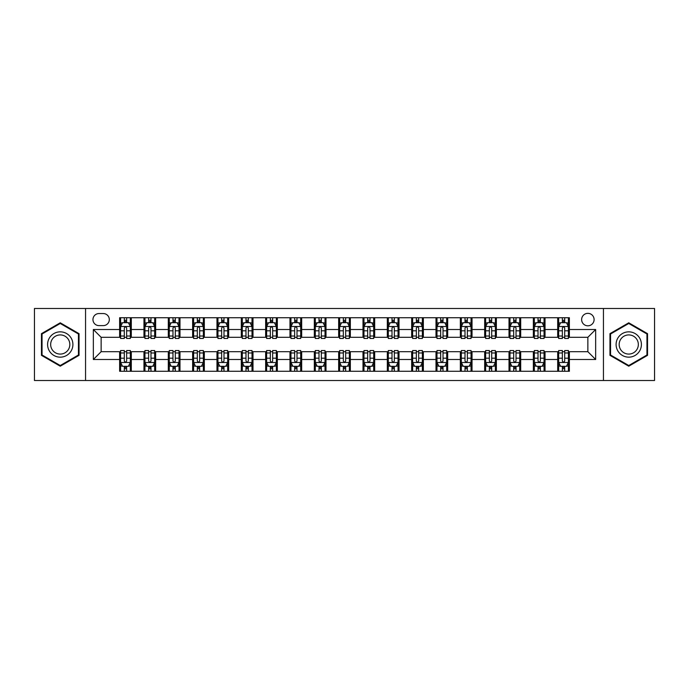 <?xml version="1.0" encoding="UTF-8"?>
<svg xmlns="http://www.w3.org/2000/svg" width="689" height="689" viewBox="0 0 689 689"><rect width="100%" height="100%" fill="white"/><g stroke="black" fill="none" stroke-linecap="round" stroke-linejoin="round"><path stroke-width="1.03" d="M587.863 313.349A6.227 6.227 0 0 0 581.637 319.575A6.227 6.227 0 0 0 587.863 325.811A6.227 6.227 0 0 0 594.099 319.575A6.227 6.227 0 0 0 587.863 313.349M603.443 380.517L654.55 380.517L654.55 308.483L603.443 308.483L603.443 380.517L85.557 380.517L85.557 308.483L34.45 308.483L34.45 380.517L85.557 380.517M98.992 325.613L103.272 325.613A6.037 6.037 0 0 0 109.31 319.575A6.037 6.037 0 0 0 103.272 313.547L98.992 313.547A6.037 6.037 0 0 0 92.955 319.575A6.037 6.037 0 0 0 98.992 325.613M603.443 308.483L85.557 308.483M119.628 359.494L93.342 359.494L93.342 329.506L119.628 329.506L119.628 337.3L101.137 337.3L101.137 351.7L119.628 351.7L119.628 371.268L569.372 371.268L569.372 351.7L587.863 351.7L587.863 337.3L569.372 337.3L569.372 329.506L595.658 329.506L595.658 359.494L569.372 359.494M569.372 329.506L569.372 317.732L119.628 317.732L119.628 329.506M557.694 317.732L557.694 337.3L558.667 337.3M562.362 337.3L564.696 337.3M568.399 337.3L569.372 337.3M557.694 337.3L544.06 337.3M533.355 317.732L533.355 337.3L534.328 337.3M538.023 337.3L540.365 337.3M533.355 337.3L519.721 337.3M509.016 317.732L509.016 337.3L509.989 337.3M513.693 337.3L516.027 337.3M509.016 337.3L495.391 337.3M484.677 317.732L484.677 337.3L485.65 337.3M489.354 337.3L491.688 337.3M484.677 337.3L471.052 337.3M460.347 317.732L460.347 337.3L461.32 337.3M465.015 337.3L467.349 337.3M460.347 337.3L446.713 337.3M436.008 317.732L436.008 337.3L436.981 337.3M440.676 337.3L443.018 337.3M436.008 337.3L422.374 337.3M411.669 317.732L411.669 337.3L412.642 337.3M416.345 337.3L418.679 337.3M411.669 337.3L398.044 337.3M387.33 317.732L387.33 337.3L388.303 337.3M392.007 337.3L394.341 337.3M387.33 337.3L373.705 337.3M363 317.732L363 337.3L363.973 337.3M367.668 337.3L370.002 337.3M363 337.3L349.366 337.3M338.661 317.732L338.661 337.3L339.634 337.3M343.329 337.3L345.671 337.3M338.661 337.3L325.027 337.3M314.322 317.732L314.322 337.3L315.295 337.3M318.998 337.3L321.332 337.3M314.322 337.3L300.697 337.3M289.983 317.732L289.983 337.3L290.956 337.3M294.659 337.3L296.993 337.3M289.983 337.3L276.358 337.3M265.653 317.732L265.653 337.3L266.626 337.3M270.321 337.3L272.655 337.3M265.653 337.3L252.019 337.3M241.314 317.732L241.314 337.3L242.287 337.3M245.982 337.3L248.324 337.3M241.314 337.3L227.68 337.3M216.975 317.732L216.975 337.3L217.948 337.3M221.651 337.3L223.985 337.3M216.975 337.3L203.35 337.3M192.636 317.732L192.636 337.3L193.609 337.3M197.312 337.3L199.646 337.3M192.636 337.3L179.011 337.3M168.305 317.732L168.305 337.3L169.279 337.3M172.973 337.3L175.307 337.3M168.305 337.3L154.672 337.3M143.967 317.732L143.967 337.3L144.94 337.3M148.635 337.3L150.977 337.3M143.967 337.3L130.333 337.3M119.628 337.3L120.601 337.3M124.304 337.3L126.638 337.3M119.628 351.7L120.601 351.7M124.304 351.7L126.638 351.7M130.333 351.7L131.306 351.7L131.306 371.268M144.94 351.7L131.306 351.7M148.635 351.7L150.977 351.7M154.672 351.7L155.645 351.7L155.645 371.268M169.279 351.7L155.645 351.7M172.973 351.7L175.307 351.7M179.011 351.7L179.984 351.7L179.984 371.268M193.609 351.7L179.984 351.7M197.312 351.7L199.646 351.7M203.35 351.7L204.323 351.7L204.323 371.268M217.948 351.7L204.323 351.7M221.651 351.7L223.985 351.7M227.68 351.7L228.653 351.7L228.653 371.268M242.287 351.7L228.653 351.7M245.982 351.7L248.324 351.7M252.019 351.7L252.992 351.7L252.992 371.268M266.626 351.7L252.992 351.7M270.321 351.7L272.655 351.7M276.358 351.7L277.331 351.7L277.331 371.268M290.956 351.7L277.331 351.7M294.659 351.7L296.993 351.7M300.697 351.7L301.67 351.7L301.67 371.268M315.295 351.7L301.67 351.7M318.998 351.7L321.332 351.7M325.027 351.7L326 351.7L326 371.268M339.634 351.7L326 351.7M343.329 351.7L345.671 351.7M349.366 351.7L350.339 351.7L350.339 371.268M363.973 351.7L350.339 351.7M367.668 351.7L370.002 351.7M373.705 351.7L374.678 351.7L374.678 371.268M388.303 351.7L374.678 351.7M392.007 351.7L394.341 351.7M398.044 351.7L399.017 351.7L399.017 371.268M412.642 351.7L399.017 351.7M416.345 351.7L418.679 351.7M422.374 351.7L423.347 351.7L423.347 371.268M436.981 351.7L423.347 351.7M440.676 351.7L443.018 351.7M446.713 351.7L447.686 351.7L447.686 371.268M461.32 351.7L447.686 351.7M465.015 351.7L467.349 351.7M471.052 351.7L472.025 351.7L472.025 371.268M485.65 351.7L472.025 351.7M489.354 351.7L491.688 351.7M495.391 351.7L496.364 351.7L496.364 371.268M509.989 351.7L496.364 351.7M513.693 351.7L516.027 351.7M519.721 351.7L520.695 351.7L520.695 371.268M534.328 351.7L520.695 351.7M538.023 351.7L540.365 351.7M544.06 351.7L545.033 351.7L545.033 371.268M558.667 351.7L545.033 351.7M562.362 351.7L564.696 351.7M568.399 351.7L569.372 351.7M131.306 317.732L131.306 337.3M119.628 322.598L120.601 322.598M124.304 322.598L126.638 322.598M130.333 322.598L131.306 322.598M119.628 366.402L120.601 366.402M124.304 366.402L126.638 366.402M130.333 366.402L131.306 366.402M143.967 351.7L143.967 371.268M155.645 317.732L155.645 337.3M143.967 322.598L144.94 322.598M148.635 322.598L150.977 322.598M154.672 322.598L155.645 322.598M143.967 366.402L144.94 366.402M148.635 366.402L150.977 366.402M154.672 366.402L155.645 366.402M168.305 351.7L168.305 371.268M168.305 366.402L169.279 366.402M172.973 366.402L175.307 366.402M179.011 366.402L179.984 366.402M179.984 317.732L179.984 337.3M168.305 322.598L169.279 322.598M172.973 322.598L175.307 322.598M179.011 322.598L179.984 322.598M192.636 351.7L192.636 371.268M192.636 366.402L193.609 366.402M197.312 366.402L199.646 366.402M203.35 366.402L204.323 366.402M204.323 317.732L204.323 337.3M192.636 322.598L193.609 322.598M197.312 322.598L199.646 322.598M203.35 322.598L204.323 322.598M216.975 351.7L216.975 371.268M216.975 366.402L217.948 366.402M221.651 366.402L223.985 366.402M227.68 366.402L228.653 366.402M228.653 317.732L228.653 337.3M216.975 322.598L217.948 322.598M221.651 322.598L223.985 322.598M227.68 322.598L228.653 322.598M241.314 351.7L241.314 371.268M241.314 366.402L242.287 366.402M245.982 366.402L248.324 366.402M252.019 366.402L252.992 366.402M252.992 317.732L252.992 337.3M241.314 322.598L242.287 322.598M245.982 322.598L248.324 322.598M252.019 322.598L252.992 322.598M265.653 351.7L265.653 371.268M265.653 366.402L266.626 366.402M270.321 366.402L272.655 366.402M276.358 366.402L277.331 366.402M277.331 317.732L277.331 337.3M265.653 322.598L266.626 322.598M270.321 322.598L272.655 322.598M276.358 322.598L277.331 322.598M289.983 351.7L289.983 371.268M289.983 366.402L290.956 366.402M294.659 366.402L296.993 366.402M300.697 366.402L301.67 366.402M301.67 317.732L301.67 337.3M289.983 322.598L290.956 322.598M294.659 322.598L296.993 322.598M300.697 322.598L301.67 322.598M314.322 351.7L314.322 371.268M314.322 366.402L315.295 366.402M318.998 366.402L321.332 366.402M325.027 366.402L326 366.402M326 317.732L326 337.3M314.322 322.598L315.295 322.598M318.998 322.598L321.332 322.598M325.027 322.598L326 322.598M338.661 351.7L338.661 371.268M338.661 366.402L339.634 366.402M343.329 366.402L345.671 366.402M349.366 366.402L350.339 366.402M350.339 317.732L350.339 337.3M338.661 322.598L339.634 322.598M343.329 322.598L345.671 322.598M349.366 322.598L350.339 322.598M363 351.7L363 371.268M363 366.402L363.973 366.402M367.668 366.402L370.002 366.402M373.705 366.402L374.678 366.402M374.678 317.732L374.678 337.3M363 322.598L363.973 322.598M367.668 322.598L370.002 322.598M373.705 322.598L374.678 322.598M387.33 351.7L387.33 371.268M387.33 366.402L388.303 366.402M392.007 366.402L394.341 366.402M398.044 366.402L399.017 366.402M399.017 317.732L399.017 337.3M387.33 322.598L388.303 322.598M392.007 322.598L394.341 322.598M398.044 322.598L399.017 322.598M411.669 351.7L411.669 371.268M411.669 366.402L412.642 366.402M416.345 366.402L418.679 366.402M422.374 366.402L423.347 366.402M423.347 317.732L423.347 337.3M411.669 322.598L412.642 322.598M416.345 322.598L418.679 322.598M422.374 322.598L423.347 322.598M436.008 351.7L436.008 371.268M436.008 366.402L436.981 366.402M440.676 366.402L443.018 366.402M446.713 366.402L447.686 366.402M447.686 317.732L447.686 337.3M436.008 322.598L436.981 322.598M440.676 322.598L443.018 322.598M446.713 322.598L447.686 322.598M460.347 351.7L460.347 371.268M460.347 366.402L461.32 366.402M465.015 366.402L467.349 366.402M471.052 366.402L472.025 366.402M472.025 317.732L472.025 337.3M460.347 322.598L461.32 322.598M465.015 322.598L467.349 322.598M471.052 322.598L472.025 322.598M484.677 351.7L484.677 371.268M484.677 366.402L485.65 366.402M489.354 366.402L491.688 366.402M495.391 366.402L496.364 366.402M496.364 317.732L496.364 337.3M484.677 322.598L485.65 322.598M489.354 322.598L491.688 322.598M495.391 322.598L496.364 322.598M509.016 351.7L509.016 371.268M509.016 366.402L509.989 366.402M513.693 366.402L516.027 366.402M519.721 366.402L520.695 366.402M520.695 317.732L520.695 337.3M509.016 322.598L509.989 322.598M513.693 322.598L516.027 322.598M519.721 322.598L520.695 322.598M533.355 351.7L533.355 371.268M533.355 366.402L534.328 366.402M538.023 366.402L540.365 366.402M544.06 366.402L545.033 366.402M545.033 317.732L545.033 337.3M533.355 322.598L534.328 322.598M538.023 322.598L540.365 322.598M544.06 322.598L545.033 322.598M557.694 351.7L557.694 371.268M557.694 366.402L558.667 366.402M562.362 366.402L564.696 366.402M568.399 366.402L569.372 366.402M557.694 322.598L558.667 322.598M562.362 322.598L564.696 322.598M568.399 322.598L569.372 322.598M101.137 337.3L93.342 329.506M101.137 351.7L93.342 359.494M595.658 329.506L587.863 337.3M595.658 359.494L587.863 351.7M60.244 366.195L79.037 355.343L79.037 333.657L60.244 322.805L41.461 333.657L41.461 355.343L60.244 366.195M647.539 333.657L628.756 322.805L609.963 333.657L609.963 355.343L628.756 366.195L647.539 355.343L647.539 333.657M126.638 320.264L124.304 320.264M130.333 336.025L126.638 336.025L126.638 338.463L130.333 338.463L130.333 326.586L128.387 322.693L122.547 322.693L120.601 326.586L120.601 338.463L124.304 338.463L124.304 336.025L120.601 336.025M120.601 326.586L120.601 317.732M130.333 326.586L130.333 317.732M124.304 322.693L124.304 317.732M126.638 317.732L126.638 322.693M126.638 336.025L126.638 328.05C125.863 326.552 125.079 326.552 124.304 328.05L124.304 336.025M124.304 368.736L126.638 368.736M120.601 352.975L124.304 352.975L124.304 350.537L120.601 350.537L120.601 362.414L122.547 366.307L128.387 366.307L130.333 362.414L130.333 350.537L126.638 350.537L126.638 352.975L130.333 352.975M130.333 362.414L130.333 371.268M120.601 362.414L120.601 371.268M126.638 366.307L126.638 371.268M124.304 371.268L124.304 366.307M124.304 352.975L124.304 360.95C125.079 362.448 125.854 362.448 126.638 360.95L126.638 352.975M150.977 320.264L148.635 320.264M154.672 336.025L150.977 336.025L150.977 338.463L154.672 338.463L154.672 326.586L152.725 322.693L146.886 322.693L144.94 326.586L144.94 338.463L148.635 338.463L148.635 336.025L144.94 336.025M144.94 326.586L144.94 317.732M154.672 326.586L154.672 317.732M148.635 322.693L148.635 317.732M150.977 317.732L150.977 322.693M150.977 336.025L150.977 328.05C150.193 326.552 149.418 326.552 148.635 328.05L148.635 336.025M175.307 320.264L172.973 320.264M179.011 336.025L175.307 336.025L175.307 338.463L179.011 338.463L179.011 326.586L177.064 322.693L171.225 322.693L169.279 326.586L169.279 338.463L172.973 338.463L172.973 336.025L169.279 336.025M169.279 326.586L169.279 317.732M179.011 326.586L179.011 317.732M172.973 322.693L172.973 317.732M175.307 317.732L175.307 322.693M175.307 336.025L175.307 328.05C174.532 326.552 173.757 326.552 172.973 328.05L172.973 336.025M199.646 320.264L197.312 320.264M203.35 336.025L199.646 336.025L199.646 338.463L203.35 338.463L203.35 326.586L201.403 322.693L195.555 322.693L193.609 326.586L193.609 338.463L197.312 338.463L197.312 336.025L193.609 336.025M193.609 326.586L193.609 317.732M203.35 326.586L203.35 317.732M197.312 322.693L197.312 317.732M199.646 317.732L199.646 322.693M199.646 336.025L199.646 328.05C198.871 326.552 198.087 326.552 197.312 328.05L197.312 336.025M148.635 368.736L150.977 368.736M144.94 352.975L148.635 352.975L148.635 350.537L144.94 350.537L144.94 362.414L146.886 366.307L152.725 366.307L154.672 362.414L154.672 350.537L150.977 350.537L150.977 352.975L154.672 352.975M154.672 362.414L154.672 371.268M144.94 362.414L144.94 371.268M150.977 366.307L150.977 371.268M148.635 371.268L148.635 366.307M148.635 352.975L148.635 360.95C149.418 362.448 150.193 362.448 150.977 360.95L150.977 352.975M172.973 368.736L175.307 368.736M169.279 352.975L172.973 352.975L172.973 350.537L169.279 350.537L169.279 362.414L171.225 366.307L177.064 366.307L179.011 362.414L179.011 350.537L175.307 350.537L175.307 352.975L179.011 352.975M179.011 362.414L179.011 371.268M169.279 362.414L169.279 371.268M175.307 366.307L175.307 371.268M172.973 371.268L172.973 366.307M172.973 352.975L172.973 360.95C173.749 362.448 174.532 362.448 175.307 360.95L175.307 352.975M197.312 368.736L199.646 368.736M193.609 352.975L197.312 352.975L197.312 350.537L193.609 350.537L193.609 362.414L195.555 366.307L201.403 366.307L203.35 362.414L203.35 350.537L199.646 350.537L199.646 352.975L203.35 352.975M203.35 362.414L203.35 371.268M193.609 362.414L193.609 371.268M199.646 366.307L199.646 371.268M197.312 371.268L197.312 366.307M197.312 352.975L197.312 360.95C198.087 362.448 198.871 362.448 199.646 360.95L199.646 352.975M223.985 320.264L221.651 320.264M227.68 336.025L223.985 336.025L223.985 338.463L227.68 338.463L227.68 326.586L225.734 322.693L219.894 322.693L217.948 326.586L217.948 338.463L221.651 338.463L221.651 336.025L217.948 336.025M217.948 326.586L217.948 317.732M227.68 326.586L227.68 317.732M221.651 322.693L221.651 317.732M223.985 317.732L223.985 322.693M223.985 336.025L223.985 328.05C223.21 326.552 222.426 326.552 221.651 328.05L221.651 336.025M221.651 368.736L223.985 368.736M217.948 352.975L221.651 352.975L221.651 350.537L217.948 350.537L217.948 362.414L219.894 366.307L225.734 366.307L227.68 362.414L227.68 350.537L223.985 350.537L223.985 352.975L227.68 352.975M227.68 362.414L227.68 371.268M217.948 362.414L217.948 371.268M223.985 366.307L223.985 371.268M221.651 371.268L221.651 366.307M221.651 352.975L221.651 360.95C222.426 362.448 223.202 362.448 223.985 360.95L223.985 352.975M71.208 338.17A12.652 12.652 0 0 0 53.923 333.536A12.652 12.652 0 0 0 49.289 350.83A12.652 12.652 0 0 0 66.575 355.464A12.652 12.652 0 0 0 71.208 338.17M68.547 339.711A9.577 9.577 0 0 0 55.456 336.206A9.577 9.577 0 0 0 51.951 349.289A9.577 9.577 0 0 0 65.042 352.794A9.577 9.577 0 0 0 68.547 339.711M60.244 365.523L42.046 355.007L42.046 333.993L60.244 323.477L78.451 333.993L78.451 355.007L60.244 365.523M628.756 357.152A12.652 12.652 0 0 0 641.407 344.5A12.652 12.652 0 0 0 628.756 331.848A12.652 12.652 0 0 0 616.095 344.5A12.652 12.652 0 0 0 628.756 357.152M628.756 354.077A9.577 9.577 0 0 0 638.333 344.5A9.577 9.577 0 0 0 628.756 334.923A9.577 9.577 0 0 0 619.17 344.5A9.577 9.577 0 0 0 628.756 354.077M610.549 333.993L628.756 323.477L646.954 333.993L646.954 355.007L628.756 365.523L610.549 355.007L610.549 333.993M248.324 320.264L245.982 320.264M252.019 336.025L248.324 336.025L248.324 338.463L252.019 338.463L252.019 326.586L250.073 322.693L244.233 322.693L242.287 326.586L242.287 338.463L245.982 338.463L245.982 336.025L242.287 336.025M242.287 326.586L242.287 317.732M252.019 326.586L252.019 317.732M245.982 322.693L245.982 317.732M248.324 317.732L248.324 322.693M248.324 336.025L248.324 328.05C247.54 326.552 246.765 326.552 245.982 328.05L245.982 336.025M272.655 320.264L270.321 320.264M276.358 336.025L272.655 336.025L272.655 338.463L276.358 338.463L276.358 326.586L274.411 322.693L268.572 322.693L266.626 326.586L266.626 338.463L270.321 338.463L270.321 336.025L266.626 336.025M266.626 326.586L266.626 317.732M276.358 326.586L276.358 317.732M270.321 322.693L270.321 317.732M272.655 317.732L272.655 322.693M272.655 336.025L272.655 328.05C271.879 326.552 271.104 326.552 270.321 328.05L270.321 336.025M296.993 320.264L294.659 320.264M300.697 336.025L296.993 336.025L296.993 338.463L300.697 338.463L300.697 326.586L298.75 322.693L292.903 322.693L290.956 326.586L290.956 338.463L294.659 338.463L294.659 336.025L290.956 336.025M290.956 326.586L290.956 317.732M300.697 326.586L300.697 317.732M294.659 322.693L294.659 317.732M296.993 317.732L296.993 322.693M296.993 336.025L296.993 328.05C296.218 326.552 295.435 326.552 294.659 328.05L294.659 336.025M321.332 320.264L318.998 320.264M325.027 336.025L321.332 336.025L321.332 338.463L325.027 338.463L325.027 326.586L323.081 322.693L317.241 322.693L315.295 326.586L315.295 338.463L318.998 338.463L318.998 336.025L315.295 336.025M315.295 326.586L315.295 317.732M325.027 326.586L325.027 317.732M318.998 322.693L318.998 317.732M321.332 317.732L321.332 322.693M321.332 336.025L321.332 328.05C320.557 326.552 319.774 326.552 318.998 328.05L318.998 336.025M345.671 320.264L343.329 320.264M349.366 336.025L345.671 336.025L345.671 338.463L349.366 338.463L349.366 326.586L347.42 322.693L341.58 322.693L339.634 326.586L339.634 338.463L343.329 338.463L343.329 336.025L339.634 336.025M339.634 326.586L339.634 317.732M349.366 326.586L349.366 317.732M343.329 322.693L343.329 317.732M345.671 317.732L345.671 322.693M345.671 336.025L345.671 328.05C344.888 326.552 344.112 326.552 343.329 328.05L343.329 336.025M245.982 368.736L248.324 368.736M242.287 352.975L245.982 352.975L245.982 350.537L242.287 350.537L242.287 362.414L244.233 366.307L250.073 366.307L252.019 362.414L252.019 350.537L248.324 350.537L248.324 352.975L252.019 352.975M252.019 362.414L252.019 371.268M242.287 362.414L242.287 371.268M248.324 366.307L248.324 371.268M245.982 371.268L245.982 366.307M245.982 352.975L245.982 360.95C246.765 362.448 247.54 362.448 248.324 360.95L248.324 352.975M270.321 368.736L272.655 368.736M266.626 352.975L270.321 352.975L270.321 350.537L266.626 350.537L266.626 362.414L268.572 366.307L274.411 366.307L276.358 362.414L276.358 350.537L272.655 350.537L272.655 352.975L276.358 352.975M276.358 362.414L276.358 371.268M266.626 362.414L266.626 371.268M272.655 366.307L272.655 371.268M270.321 371.268L270.321 366.307M270.321 352.975L270.321 360.95C271.096 362.448 271.879 362.448 272.655 360.95L272.655 352.975M294.659 368.736L296.993 368.736M290.956 352.975L294.659 352.975L294.659 350.537L290.956 350.537L290.956 362.414L292.903 366.307L298.75 366.307L300.697 362.414L300.697 350.537L296.993 350.537L296.993 352.975L300.697 352.975M300.697 362.414L300.697 371.268M290.956 362.414L290.956 371.268M296.993 366.307L296.993 371.268M294.659 371.268L294.659 366.307M294.659 352.975L294.659 360.95C295.435 362.448 296.218 362.448 296.993 360.95L296.993 352.975M318.998 368.736L321.332 368.736M315.295 352.975L318.998 352.975L318.998 350.537L315.295 350.537L315.295 362.414L317.241 366.307L323.081 366.307L325.027 362.414L325.027 350.537L321.332 350.537L321.332 352.975L325.027 352.975M325.027 362.414L325.027 371.268M315.295 362.414L315.295 371.268M321.332 366.307L321.332 371.268M318.998 371.268L318.998 366.307M318.998 352.975L318.998 360.95C319.774 362.448 320.549 362.448 321.332 360.95L321.332 352.975M343.329 368.736L345.671 368.736M339.634 352.975L343.329 352.975L343.329 350.537L339.634 350.537L339.634 362.414L341.58 366.307L347.42 366.307L349.366 362.414L349.366 350.537L345.671 350.537L345.671 352.975L349.366 352.975M349.366 362.414L349.366 371.268M339.634 362.414L339.634 371.268M345.671 366.307L345.671 371.268M343.329 371.268L343.329 366.307M343.329 352.975L343.329 360.95C344.112 362.448 344.888 362.448 345.671 360.95L345.671 352.975M370.002 320.264L367.668 320.264M373.705 336.025L370.002 336.025L370.002 338.463L373.705 338.463L373.705 326.586L371.759 322.693L365.919 322.693L363.973 326.586L363.973 338.463L367.668 338.463L367.668 336.025L363.973 336.025M363.973 326.586L363.973 317.732M373.705 326.586L373.705 317.732M367.668 322.693L367.668 317.732M370.002 317.732L370.002 322.693M370.002 336.025L370.002 328.05C369.226 326.552 368.451 326.552 367.668 328.05L367.668 336.025M367.668 368.736L370.002 368.736M363.973 352.975L367.668 352.975L367.668 350.537L363.973 350.537L363.973 362.414L365.919 366.307L371.759 366.307L373.705 362.414L373.705 350.537L370.002 350.537L370.002 352.975L373.705 352.975M373.705 362.414L373.705 371.268M363.973 362.414L363.973 371.268M370.002 366.307L370.002 371.268M367.668 371.268L367.668 366.307M367.668 352.975L367.668 360.95C368.443 362.448 369.226 362.448 370.002 360.95L370.002 352.975M394.341 320.264L392.007 320.264M398.044 336.025L394.341 336.025L394.341 338.463L398.044 338.463L398.044 326.586L396.097 322.693L390.25 322.693L388.303 326.586L388.303 338.463L392.007 338.463L392.007 336.025L388.303 336.025M388.303 326.586L388.303 317.732M398.044 326.586L398.044 317.732M392.007 322.693L392.007 317.732M394.341 317.732L394.341 322.693M394.341 336.025L394.341 328.05C393.565 326.552 392.782 326.552 392.007 328.05L392.007 336.025M392.007 368.736L394.341 368.736M388.303 352.975L392.007 352.975L392.007 350.537L388.303 350.537L388.303 362.414L390.25 366.307L396.097 366.307L398.044 362.414L398.044 350.537L394.341 350.537L394.341 352.975L398.044 352.975M398.044 362.414L398.044 371.268M388.303 362.414L388.303 371.268M394.341 366.307L394.341 371.268M392.007 371.268L392.007 366.307M392.007 352.975L392.007 360.95C392.782 362.448 393.565 362.448 394.341 360.95L394.341 352.975M418.679 320.264L416.345 320.264M422.374 336.025L418.679 336.025L418.679 338.463L422.374 338.463L422.374 326.586L420.428 322.693L414.589 322.693L412.642 326.586L412.642 338.463L416.345 338.463L416.345 336.025L412.642 336.025M412.642 326.586L412.642 317.732M422.374 326.586L422.374 317.732M416.345 322.693L416.345 317.732M418.679 317.732L418.679 322.693M418.679 336.025L418.679 328.05C417.904 326.552 417.121 326.552 416.345 328.05L416.345 336.025M416.345 368.736L418.679 368.736M412.642 352.975L416.345 352.975L416.345 350.537L412.642 350.537L412.642 362.414L414.589 366.307L420.428 366.307L422.374 362.414L422.374 350.537L418.679 350.537L418.679 352.975L422.374 352.975M422.374 362.414L422.374 371.268M412.642 362.414L412.642 371.268M418.679 366.307L418.679 371.268M416.345 371.268L416.345 366.307M416.345 352.975L416.345 360.95C417.121 362.448 417.896 362.448 418.679 360.95L418.679 352.975M443.018 320.264L440.676 320.264M446.713 336.025L443.018 336.025L443.018 338.463L446.713 338.463L446.713 326.586L444.767 322.693L438.927 322.693L436.981 326.586L436.981 338.463L440.676 338.463L440.676 336.025L436.981 336.025M436.981 326.586L436.981 317.732M446.713 326.586L446.713 317.732M440.676 322.693L440.676 317.732M443.018 317.732L443.018 322.693M443.018 336.025L443.018 328.05C442.235 326.552 441.46 326.552 440.676 328.05L440.676 336.025M440.676 368.736L443.018 368.736M436.981 352.975L440.676 352.975L440.676 350.537L436.981 350.537L436.981 362.414L438.927 366.307L444.767 366.307L446.713 362.414L446.713 350.537L443.018 350.537L443.018 352.975L446.713 352.975M446.713 362.414L446.713 371.268M436.981 362.414L436.981 371.268M443.018 366.307L443.018 371.268M440.676 371.268L440.676 366.307M440.676 352.975L440.676 360.95C441.46 362.448 442.235 362.448 443.018 360.95L443.018 352.975M467.349 320.264L465.015 320.264M471.052 336.025L467.349 336.025L467.349 338.463L471.052 338.463L471.052 326.586L469.106 322.693L463.266 322.693L461.32 326.586L461.32 338.463L465.015 338.463L465.015 336.025L461.32 336.025M461.32 326.586L461.32 317.732M471.052 326.586L471.052 317.732M465.015 322.693L465.015 317.732M467.349 317.732L467.349 322.693M467.349 336.025L467.349 328.05C466.574 326.552 465.798 326.552 465.015 328.05L465.015 336.025M465.015 368.736L467.349 368.736M461.32 352.975L465.015 352.975L465.015 350.537L461.32 350.537L461.32 362.414L463.266 366.307L469.106 366.307L471.052 362.414L471.052 350.537L467.349 350.537L467.349 352.975L471.052 352.975M471.052 362.414L471.052 371.268M461.32 362.414L461.32 371.268M467.349 366.307L467.349 371.268M465.015 371.268L465.015 366.307M465.015 352.975L465.015 360.95C465.79 362.448 466.574 362.448 467.349 360.95L467.349 352.975M491.688 320.264L489.354 320.264M495.391 336.025L491.688 336.025L491.688 338.463L495.391 338.463L495.391 326.586L493.445 322.693L487.597 322.693L485.65 326.586L485.65 338.463L489.354 338.463L489.354 336.025L485.65 336.025M485.65 326.586L485.65 317.732M495.391 326.586L495.391 317.732M489.354 322.693L489.354 317.732M491.688 317.732L491.688 322.693M491.688 336.025L491.688 328.05C490.912 326.552 490.129 326.552 489.354 328.05L489.354 336.025M489.354 368.736L491.688 368.736M485.65 352.975L489.354 352.975L489.354 350.537L485.65 350.537L485.65 362.414L487.597 366.307L493.445 366.307L495.391 362.414L495.391 350.537L491.688 350.537L491.688 352.975L495.391 352.975M495.391 362.414L495.391 371.268M485.65 362.414L485.65 371.268M491.688 366.307L491.688 371.268M489.354 371.268L489.354 366.307M489.354 352.975L489.354 360.95C490.129 362.448 490.912 362.448 491.688 360.95L491.688 352.975M516.027 320.264L513.693 320.264M519.721 336.025L516.027 336.025L516.027 338.463L519.721 338.463L519.721 326.586L517.775 322.693L511.936 322.693L509.989 326.586L509.989 338.463L513.693 338.463L513.693 336.025L509.989 336.025M509.989 326.586L509.989 317.732M519.721 326.586L519.721 317.732M513.693 322.693L513.693 317.732M516.027 317.732L516.027 322.693M516.027 336.025L516.027 328.05C515.251 326.552 514.468 326.552 513.693 328.05L513.693 336.025M540.365 320.264L538.023 320.264M544.06 336.025L540.365 336.025L540.365 338.463L544.06 338.463L544.06 326.586L542.114 322.693L536.275 322.693L534.328 326.586L534.328 338.463L538.023 338.463L538.023 336.025L534.328 336.025M534.328 326.586L534.328 317.732M544.06 326.586L544.06 317.732M538.023 322.693L538.023 317.732M540.365 317.732L540.365 322.693M540.365 336.025L540.365 328.05C539.582 326.552 538.807 326.552 538.023 328.05L538.023 336.025M564.696 320.264L562.362 320.264M568.399 336.025L564.696 336.025L564.696 338.463L568.399 338.463L568.399 326.586L566.453 322.693L560.613 322.693L558.667 326.586L558.667 338.463L562.362 338.463L562.362 336.025L558.667 336.025M558.667 326.586L558.667 317.732M568.399 326.586L568.399 317.732M562.362 322.693L562.362 317.732M564.696 317.732L564.696 322.693M564.696 336.025L564.696 328.05C563.921 326.552 563.146 326.552 562.362 328.05L562.362 336.025M513.693 368.736L516.027 368.736M509.989 352.975L513.693 352.975L513.693 350.537L509.989 350.537L509.989 362.414L511.936 366.307L517.775 366.307L519.721 362.414L519.721 350.537L516.027 350.537L516.027 352.975L519.721 352.975M519.721 362.414L519.721 371.268M509.989 362.414L509.989 371.268M516.027 366.307L516.027 371.268M513.693 371.268L513.693 366.307M513.693 352.975L513.693 360.95C514.468 362.448 515.243 362.448 516.027 360.95L516.027 352.975M538.023 368.736L540.365 368.736M534.328 352.975L538.023 352.975L538.023 350.537L534.328 350.537L534.328 362.414L536.275 366.307L542.114 366.307L544.06 362.414L544.06 350.537L540.365 350.537L540.365 352.975L544.06 352.975M544.06 362.414L544.06 371.268M534.328 362.414L534.328 371.268M540.365 366.307L540.365 371.268M538.023 371.268L538.023 366.307M538.023 352.975L538.023 360.95C538.807 362.448 539.582 362.448 540.365 360.95L540.365 352.975M562.362 368.736L564.696 368.736M558.667 352.975L562.362 352.975L562.362 350.537L558.667 350.537L558.667 362.414L560.613 366.307L566.453 366.307L568.399 362.414L568.399 350.537L564.696 350.537L564.696 352.975L568.399 352.975M568.399 362.414L568.399 371.268M558.667 362.414L558.667 371.268M564.696 366.307L564.696 371.268M562.362 371.268L562.362 366.307M562.362 352.975L562.362 360.95C563.137 362.448 563.921 362.448 564.696 360.95L564.696 352.975M143.967 359.494L131.306 359.494M143.967 329.506L131.306 329.506M168.305 329.506L155.645 329.506M168.305 359.494L155.645 359.494M192.636 329.506L179.984 329.506M192.636 359.494L179.984 359.494M216.975 329.506L204.323 329.506M216.975 359.494L204.323 359.494M241.314 329.506L228.653 329.506M241.314 359.494L228.653 359.494M265.653 329.506L252.992 329.506M265.653 359.494L252.992 359.494M289.983 329.506L277.331 329.506M289.983 359.494L277.331 359.494M314.322 329.506L301.67 329.506M314.322 359.494L301.67 359.494M338.661 329.506L326 329.506M338.661 359.494L326 359.494M363 329.506L350.339 329.506M363 359.494L350.339 359.494M387.33 329.506L374.678 329.506M387.33 359.494L374.678 359.494M411.669 329.506L399.017 329.506M411.669 359.494L399.017 359.494M436.008 329.506L423.347 329.506M436.008 359.494L423.347 359.494M460.347 329.506L447.686 329.506M460.347 359.494L447.686 359.494M484.677 329.506L472.025 329.506M484.677 359.494L472.025 359.494M509.016 329.506L496.364 329.506M509.016 359.494L496.364 359.494M533.355 329.506L520.695 329.506M533.355 359.494L520.695 359.494M557.694 329.506L545.033 329.506M557.694 359.494L545.033 359.494M130.29 326.491L120.653 326.491M120.601 322.926L122.435 322.926M128.507 322.926L130.333 322.926M124.304 330.806L120.601 330.806M130.333 330.806L126.638 330.806M126.638 321.496L124.304 321.496M120.653 362.509L130.29 362.509M130.333 366.074L128.507 366.074M122.435 366.074L120.601 366.074M126.638 358.194L130.333 358.194M120.601 358.194L124.304 358.194M124.304 367.504L126.638 367.504M154.629 326.491L144.991 326.491M144.94 322.926L146.766 322.926M152.846 322.926L154.672 322.926M148.635 330.806L144.94 330.806M154.672 330.806L150.977 330.806M150.977 321.496L148.635 321.496M178.959 326.491L169.322 326.491M169.279 322.926L171.105 322.926M177.176 322.926L179.011 322.926M172.973 330.806L169.279 330.806M179.011 330.806L175.307 330.806M175.307 321.496L172.973 321.496M203.298 326.491L193.661 326.491M193.609 322.926L195.443 322.926M201.515 322.926L203.35 322.926M197.312 330.806L193.609 330.806M203.35 330.806L199.646 330.806M199.646 321.496L197.312 321.496M144.991 362.509L154.629 362.509M154.672 366.074L152.846 366.074M146.766 366.074L144.94 366.074M150.977 358.194L154.672 358.194M144.94 358.194L148.635 358.194M148.635 367.504L150.977 367.504M169.322 362.509L178.959 362.509M179.011 366.074L177.176 366.074M171.105 366.074L169.279 366.074M175.307 358.194L179.011 358.194M169.279 358.194L172.973 358.194M172.973 367.504L175.307 367.504M193.661 362.509L203.298 362.509M203.35 366.074L201.515 366.074M195.443 366.074L193.609 366.074M199.646 358.194L203.35 358.194M193.609 358.194L197.312 358.194M197.312 367.504L199.646 367.504M227.637 326.491L218 326.491M217.948 322.926L219.782 322.926M225.854 322.926L227.68 322.926M221.651 330.806L217.948 330.806M227.68 330.806L223.985 330.806M223.985 321.496L221.651 321.496M218 362.509L227.637 362.509M227.68 366.074L225.854 366.074M219.782 366.074L217.948 366.074M223.985 358.194L227.68 358.194M217.948 358.194L221.651 358.194M221.651 367.504L223.985 367.504M251.976 326.491L242.339 326.491M242.287 322.926L244.113 322.926M250.193 322.926L252.019 322.926M245.982 330.806L242.287 330.806M252.019 330.806L248.324 330.806M248.324 321.496L245.982 321.496M276.306 326.491L266.669 326.491M266.626 322.926L268.452 322.926M274.523 322.926L276.358 322.926M270.321 330.806L266.626 330.806M276.358 330.806L272.655 330.806M272.655 321.496L270.321 321.496M300.645 326.491L291.008 326.491M290.956 322.926L292.791 322.926M298.862 322.926L300.697 322.926M294.659 330.806L290.956 330.806M300.697 330.806L296.993 330.806M296.993 321.496L294.659 321.496M324.984 326.491L315.347 326.491M315.295 322.926L317.129 322.926M323.201 322.926L325.027 322.926M318.998 330.806L315.295 330.806M325.027 330.806L321.332 330.806M321.332 321.496L318.998 321.496M349.314 326.491L339.686 326.491M339.634 322.926L341.46 322.926M347.54 322.926L349.366 322.926M343.329 330.806L339.634 330.806M349.366 330.806L345.671 330.806M345.671 321.496L343.329 321.496M242.339 362.509L251.976 362.509M252.019 366.074L250.193 366.074M244.113 366.074L242.287 366.074M248.324 358.194L252.019 358.194M242.287 358.194L245.982 358.194M245.982 367.504L248.324 367.504M266.669 362.509L276.306 362.509M276.358 366.074L274.523 366.074M268.452 366.074L266.626 366.074M272.655 358.194L276.358 358.194M266.626 358.194L270.321 358.194M270.321 367.504L272.655 367.504M291.008 362.509L300.645 362.509M300.697 366.074L298.862 366.074M292.791 366.074L290.956 366.074M296.993 358.194L300.697 358.194M290.956 358.194L294.659 358.194M294.659 367.504L296.993 367.504M315.347 362.509L324.984 362.509M325.027 366.074L323.201 366.074M317.129 366.074L315.295 366.074M321.332 358.194L325.027 358.194M315.295 358.194L318.998 358.194M318.998 367.504L321.332 367.504M339.686 362.509L349.314 362.509M349.366 366.074L347.54 366.074M341.46 366.074L339.634 366.074M345.671 358.194L349.366 358.194M339.634 358.194L343.329 358.194M343.329 367.504L345.671 367.504M373.653 326.491L364.016 326.491M363.973 322.926L365.799 322.926M371.871 322.926L373.705 322.926M367.668 330.806L363.973 330.806M373.705 330.806L370.002 330.806M370.002 321.496L367.668 321.496M364.016 362.509L373.653 362.509M373.705 366.074L371.871 366.074M365.799 366.074L363.973 366.074M370.002 358.194L373.705 358.194M363.973 358.194L367.668 358.194M367.668 367.504L370.002 367.504M397.992 326.491L388.355 326.491M388.303 322.926L390.138 322.926M396.209 322.926L398.044 322.926M392.007 330.806L388.303 330.806M398.044 330.806L394.341 330.806M394.341 321.496L392.007 321.496M388.355 362.509L397.992 362.509M398.044 366.074L396.209 366.074M390.138 366.074L388.303 366.074M394.341 358.194L398.044 358.194M388.303 358.194L392.007 358.194M392.007 367.504L394.341 367.504M422.331 326.491L412.694 326.491M412.642 322.926L414.477 322.926M420.548 322.926L422.374 322.926M416.345 330.806L412.642 330.806M422.374 330.806L418.679 330.806M418.679 321.496L416.345 321.496M412.694 362.509L422.331 362.509M422.374 366.074L420.548 366.074M414.477 366.074L412.642 366.074M418.679 358.194L422.374 358.194M412.642 358.194L416.345 358.194M416.345 367.504L418.679 367.504M446.661 326.491L437.024 326.491M436.981 322.926L438.807 322.926M444.887 322.926L446.713 322.926M440.676 330.806L436.981 330.806M446.713 330.806L443.018 330.806M443.018 321.496L440.676 321.496M437.024 362.509L446.661 362.509M446.713 366.074L444.887 366.074M438.807 366.074L436.981 366.074M443.018 358.194L446.713 358.194M436.981 358.194L440.676 358.194M440.676 367.504L443.018 367.504M471 326.491L461.363 326.491M461.32 322.926L463.146 322.926M469.218 322.926L471.052 322.926M465.015 330.806L461.32 330.806M471.052 330.806L467.349 330.806M467.349 321.496L465.015 321.496M461.363 362.509L471 362.509M471.052 366.074L469.218 366.074M463.146 366.074L461.32 366.074M467.349 358.194L471.052 358.194M461.32 358.194L465.015 358.194M465.015 367.504L467.349 367.504M495.339 326.491L485.702 326.491M485.65 322.926L487.485 322.926M493.557 322.926L495.391 322.926M489.354 330.806L485.65 330.806M495.391 330.806L491.688 330.806M491.688 321.496L489.354 321.496M485.702 362.509L495.339 362.509M495.391 366.074L493.557 366.074M487.485 366.074L485.65 366.074M491.688 358.194L495.391 358.194M485.65 358.194L489.354 358.194M489.354 367.504L491.688 367.504M519.678 326.491L510.041 326.491M509.989 322.926L511.824 322.926M517.895 322.926L519.721 322.926M513.693 330.806L509.989 330.806M519.721 330.806L516.027 330.806M516.027 321.496L513.693 321.496M544.009 326.491L534.371 326.491M534.328 322.926L536.154 322.926M542.234 322.926L544.06 322.926M538.023 330.806L534.328 330.806M544.06 330.806L540.365 330.806M540.365 321.496L538.023 321.496M568.347 326.491L558.71 326.491M558.667 322.926L560.493 322.926M566.565 322.926L568.399 322.926M562.362 330.806L558.667 330.806M568.399 330.806L564.696 330.806M564.696 321.496L562.362 321.496M510.041 362.509L519.678 362.509M519.721 366.074L517.895 366.074M511.824 366.074L509.989 366.074M516.027 358.194L519.721 358.194M509.989 358.194L513.693 358.194M513.693 367.504L516.027 367.504M534.371 362.509L544.009 362.509M544.06 366.074L542.234 366.074M536.154 366.074L534.328 366.074M540.365 358.194L544.06 358.194M534.328 358.194L538.023 358.194M538.023 367.504L540.365 367.504M558.71 362.509L568.347 362.509M568.399 366.074L566.565 366.074M560.493 366.074L558.667 366.074M564.696 358.194L568.399 358.194M558.667 358.194L562.362 358.194M562.362 367.504L564.696 367.504"/></g></svg>
